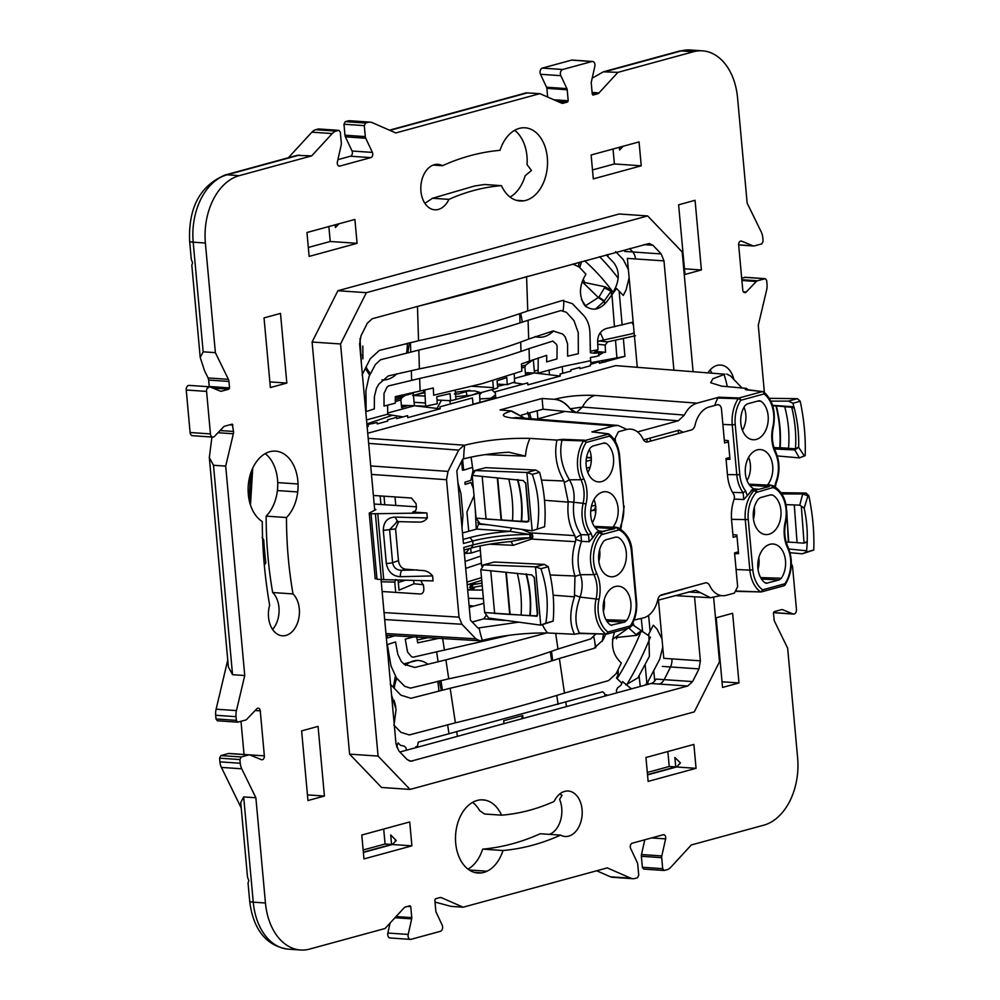 <?xml version="1.0" encoding="UTF-8"?>
<svg xmlns="http://www.w3.org/2000/svg" width="1000" height="1000" viewBox="0 0 1000 1000"><rect width="100%" height="100%" fill="white"/><g stroke="black" fill="none" stroke-linecap="round" stroke-linejoin="round"><path stroke-width="1.5" d="M791.35 564.225A3.912 2.662 -86.1 0 1 792.588 566.925L796.45 609.425A3.912 2.662 -86.1 0 1 793.538 614.062A3.912 2.662 -86.1 0 1 792.962 613.925L782.525 609.65A2.75 1.875 -86.1 0 0 782.125 609.55A2.75 1.875 -86.1 0 0 781.688 609.6L774.125 611.663L773.475 612.95L774.062 619.388A4.975 3.375 -86.1 0 0 774.625 621.5L787.65 648.175L797.625 757.812A57.787 39.263 -86.1 0 1 763.763 825.188L691.338 844.95L670.8 867.262A13.037 8.863 -86.1 0 1 666.938 869.75L664.038 870.475L662.7 868.675L661.7 857.688A3.912 2.662 -86.1 0 1 661.812 855.925L665.625 838.888L651.612 837.925M753.625 245.987L738.662 244.963A3.312 2.25 -86.1 0 1 741.125 241.05A3.312 2.25 -86.1 0 1 741.612 241.163L753.05 245.85A3.912 2.662 -86.1 0 0 753.625 245.987A3.912 2.662 -86.1 0 0 754.25 245.925L761.8 243.863L763.1 241.275L762.775 237.587A13.037 8.863 -86.1 0 0 761.287 232.037L747.15 203.088L737.562 97.837A57.787 39.263 -86.1 0 0 702.487 50.838A57.787 39.263 -86.1 0 0 693.375 51.762L617.938 72.35L599 92.912A4.975 3.375 -86.1 0 1 597.525 93.863L592.925 95.087L592.263 94.188L591.263 83.188A2.75 1.875 -86.1 0 1 591.337 81.962L594.825 66.4A3.912 2.662 -86.1 0 0 592.562 61.463A3.912 2.662 -86.1 0 0 591.938 61.525L562.688 69.5A3.912 2.662 -86.1 0 0 560.825 75.675L566.9 88.625A2.75 1.875 -86.1 0 1 567.2 89.763L568.2 100.75L567.537 102.037L563.125 103.25A4.975 3.375 -86.1 0 1 562.337 103.325A4.975 3.375 -86.1 0 1 561.55 103.138L539.888 93.637L395.775 132.95L372.262 122.65A13.037 8.863 -86.1 0 0 370.2 122.137A13.037 8.863 -86.1 0 0 368.15 122.35L365.6 123.038L364.3 125.625L365.3 136.613A3.912 2.662 -86.1 0 0 365.725 138.225L372.388 152.413A3.312 2.25 -86.1 0 1 370.8 157.625L339.825 166.075A3.312 2.25 -86.1 0 1 339.3 166.125A3.312 2.25 -86.1 0 1 337.4 161.95L341.213 144.913A3.912 2.662 -86.1 0 0 341.325 143.15L340.325 132.162L338.988 130.363L336.087 131.088A13.037 8.863 -86.1 0 0 332.225 133.575L311.675 155.887L239.262 175.65A57.787 39.263 -86.1 0 0 205.387 243.025L215.375 352.663L228.4 379.338A4.975 3.375 -86.1 0 1 228.962 381.45L229.55 387.887L228.9 389.175L221.337 391.238A2.75 1.875 -86.1 0 1 220.9 391.287A2.75 1.875 -86.1 0 1 220.5 391.188L210.062 386.912A3.912 2.662 -86.1 0 0 209.488 386.775A3.912 2.662 -86.1 0 0 206.575 391.4L210.438 433.913A3.912 2.662 -86.1 0 0 212.812 437.1A3.912 2.662 -86.1 0 0 214.562 436.325L223.725 426.7A2.75 1.875 -86.1 0 1 224.525 426.213L232.262 424.125L233.512 431.463A4.975 3.375 -86.1 0 1 233.35 433.775L225.7 466.1L244.75 675.525L236.45 710.6A13.037 8.863 -86.1 0 0 236.012 716.675L236.35 720.362L237.7 722.163L245.6 720.062A3.912 2.662 -86.1 0 0 246.725 719.362L256.775 708.812A3.312 2.25 -86.1 0 1 258.25 708.162A3.312 2.25 -86.1 0 1 260.262 710.863L264.35 755.875A3.312 2.25 -86.1 0 1 261.9 759.788A3.312 2.25 -86.1 0 1 261.413 759.675L249.975 754.987A3.912 2.662 -86.1 0 0 249.4 754.85A3.912 2.662 -86.1 0 0 248.775 754.912L241.225 756.975L239.913 759.562L240.25 763.25A13.037 8.863 -86.1 0 0 241.737 768.8L255.875 797.75L265.45 903A57.787 39.263 -86.1 0 0 300.538 950A57.787 39.263 -86.1 0 0 309.65 949.075L385.087 928.487L404.025 907.925A4.975 3.375 -86.1 0 1 405.5 906.975L410.1 905.75L410.763 906.65L411.763 917.65A2.75 1.875 -86.1 0 1 411.688 918.875L408.2 934.438A3.912 2.662 -86.1 0 0 410.462 939.375A3.912 2.662 -86.1 0 0 411.087 939.312L440.325 931.338A3.912 2.662 -86.1 0 0 442.2 925.163L436.125 912.212A2.75 1.875 -86.1 0 1 435.825 911.075L434.825 900.088L435.475 898.8L439.9 897.588A4.975 3.375 -86.1 0 1 440.688 897.513A4.975 3.375 -86.1 0 1 441.475 897.7L463.137 907.2L607.25 867.887L630.763 878.188A13.037 8.863 -86.1 0 0 632.825 878.7A13.037 8.863 -86.1 0 0 634.875 878.487L637.425 877.8L638.725 875.212L637.725 864.225A3.912 2.662 -86.1 0 0 637.3 862.613L630.638 848.425A3.312 2.25 -86.1 0 1 632.225 843.213L663.2 834.762A3.312 2.25 -86.1 0 1 663.725 834.712A3.312 2.25 -86.1 0 1 665.625 838.888M738.662 244.963L742.763 289.975A3.312 2.25 -86.1 0 0 744.775 292.675A3.312 2.25 -86.1 0 0 746.237 292.025L756.287 281.475A3.912 2.662 -86.1 0 1 757.412 280.775L765.325 278.675L766.675 280.475L767.013 284.163A13.037 8.863 -86.1 0 1 766.575 290.238L758.275 325.312L764.388 392.475M647.65 215.938L619.175 213.988L337.887 290.725L312.1 342.025L349.6 754.137L378.075 756.087L340.562 343.975L366.362 292.675L647.65 215.938L682.2 251.962L693.062 371.388M378.075 756.087L410.05 789.425L381.575 787.475L349.6 754.137M501.575 815.175A36.675 24.913 -86.1 0 0 484.7 800.062A36.688 24.925 -86.1 0 0 482.987 799.862A36.688 24.925 -86.1 0 0 479.275 800.013A36.675 24.913 -86.1 0 0 455.5 837.463A36.675 24.913 -86.1 0 0 477.975 873.037A36.675 24.913 -86.1 0 0 481.688 872.875A36.688 24.925 -86.1 0 0 487.05 871.213A36.675 24.913 -86.1 0 0 503 850.512A351.175 238.6 -86.1 0 0 560.562 835.125A22.788 15.475 -86.1 0 0 565.125 836.488A22.788 15.475 -86.1 0 0 582.125 814.825A22.788 15.475 -86.1 0 0 568.25 791.038A22.788 15.475 -86.1 0 0 554.113 801.45A315.613 214.438 -86.1 0 1 501.575 815.175L484.6 814L479.688 810.7A36.675 24.913 -86.1 0 0 472.6 802.362M448.913 199.387A315.613 214.438 -86.1 0 1 501.45 185.662L484.475 184.5L474.525 186.012L432.525 198.263L448.913 199.387A22.788 15.475 -86.1 0 1 434.775 209.8A22.788 15.475 -86.1 0 1 420.887 186.012A22.788 15.475 -86.1 0 1 437.9 164.35A22.788 15.475 -86.1 0 1 442.463 165.712A351.175 238.6 -86.1 0 1 500.025 150.325A36.675 24.913 -86.1 0 1 515.975 129.625A36.688 24.925 -86.1 0 1 521.337 127.963A36.675 24.913 -86.1 0 1 525.05 127.8A36.675 24.913 -86.1 0 1 547.525 163.375A36.675 24.913 -86.1 0 1 523.75 200.825A36.688 24.925 -86.1 0 1 520.037 200.975A36.688 24.925 -86.1 0 1 518.325 200.775A36.675 24.913 -86.1 0 1 501.45 185.662M286.488 517.537A315.613 214.438 -86.1 0 0 293.012 593.925A22.788 15.475 -86.1 0 1 298.425 619.987A22.788 15.475 -86.1 0 1 282.362 635.788A22.788 15.475 -86.1 0 1 269.662 605.225A351.175 238.6 -86.1 0 1 262.262 521.538A36.675 24.913 -86.1 0 1 248.988 499.25A36.688 24.925 -86.1 0 1 248.137 491.463A36.675 24.913 -86.1 0 1 275.6 451.138A36.675 24.913 -86.1 0 1 298.05 483.988A36.688 24.925 -86.1 0 1 297.725 491.95A36.675 24.913 -86.1 0 1 286.488 517.537L266.15 516.138A315.613 214.438 -86.1 0 0 272.675 592.525A22.788 15.475 -86.1 0 1 272.575 629.462M708.125 372.575A22.788 15.475 -86.1 0 1 720.662 365.05A22.788 15.475 -86.1 0 1 733.825 379.4M732.638 613.288L738.988 682.95L722.537 687.438L716.2 617.775L732.638 613.288M701.4 269.975L684.963 274.45L678.612 204.788L695.062 200.3L701.4 269.975L684.438 268.8M318.062 726.388L301.625 730.863L307.962 800.537L324.412 796.05L318.062 726.388M264.037 317.887L270.375 387.55L286.825 383.062L280.487 313.4L264.037 317.887M591.125 154.987L639.062 141.912L641.237 165.812L593.3 178.888L591.125 154.987M354.9 219.438L357.075 243.325L309.137 256.413L306.962 232.512L354.9 219.438M645.95 757.513L648.125 781.4L696.062 768.325L693.888 744.425L645.95 757.513M363.963 858.925L411.9 845.85L409.725 821.95L361.788 835.025L363.963 858.925M337.887 290.725L366.362 292.675M312.1 342.025L340.562 343.975M410.05 789.425L694.3 711.875L719.488 661.762L713.637 597.513M503 850.512L482.663 849.125A36.675 24.913 -86.1 0 1 468.025 869.137M560.562 835.125L540.225 833.737A351.175 238.6 -86.1 0 1 482.663 849.125M559.7 794.025L562.025 795.263L559.6 799.475A22.788 15.475 -86.1 0 1 549.5 834.362M514.663 130.312A36.675 24.913 -86.1 0 1 527.062 164.662L531.5 170.475L525.125 175.763A36.675 24.913 -86.1 0 1 510.087 197.075M442.463 165.712L433.188 165.075M432.525 198.263L425.45 202.95A22.788 15.475 -86.1 0 1 424.988 203.487M265.212 453.638A36.675 24.913 -86.1 0 1 277.712 482.587A36.688 24.925 -86.1 0 1 277.387 490.55A36.675 24.913 -86.1 0 1 266.15 516.138M293.012 593.925L272.675 592.525M710.1 369.975A22.788 15.475 -86.1 0 1 711.725 372.863M722.025 681.787L738.988 682.95M269.862 381.9L286.825 383.062M641.237 165.812L614.388 163.962L592.487 169.95M339.012 223.762L335.425 227.512L335.175 224.812M328.862 226.537L330.225 241.488L357.075 243.325M308.312 247.463L330.225 241.488M363.375 852.425L392.388 844.513L396.25 840.487L390.7 834.975L391.562 844.45L385.062 844L383.7 829.05M392.388 844.513L411.9 845.85M381.037 579.525L396 743.863L398.75 750.812L407.075 759.488L410.788 761.25L687.712 686.012L692.6 681.587L698.988 668.9L700.362 660.825L694.538 596.775M673.888 369.875L663.975 260.887L661.213 253.938L652.9 245.25L649.175 243.487L372.262 318.738L367.362 323.15L360.988 335.838L359.6 343.925L374.725 510.138M228.4 379.338L208.062 377.938L204.488 370.625L200.212 357.438L203.175 351.825L215.375 352.663M208.062 377.938A4.975 3.375 -86.1 0 1 208.625 380.062L209.213 386.488L208.562 387.775M212.812 437.1L192.475 435.7A3.912 2.662 -86.1 0 1 190.1 432.512L186.238 390.012A3.912 2.662 -86.1 0 1 189.15 385.387L209.488 386.775M225.7 466.1L213.487 465.262L209.325 457.562L211.912 437.038M227.75 660.05L216.112 709.2A13.037 8.863 -86.1 0 0 215.675 715.275L216.012 718.962L217.362 720.775L237.7 722.163M264.35 755.875L244.025 754.475L241 721.325M239.913 759.562L219.575 758.162L220.888 755.575L228.438 753.512A3.912 2.662 -86.1 0 1 229.062 753.45L249.4 754.85M219.575 758.162L219.913 761.862A13.037 8.863 -86.1 0 0 221.4 767.4L241.213 807.975M741.688 278.113L745.337 277.362M390.75 937.925A3.912 2.662 -86.1 0 1 390.125 937.987A3.912 2.662 -86.1 0 1 387.863 933.037L390.1 923.037M596.675 870.775L610.425 876.787A13.037 8.863 -86.1 0 0 612.487 877.3L632.825 878.7M664.038 870.475L643.7 869.075L642.362 867.275L641.363 856.287A3.912 2.662 -86.1 0 1 641.475 854.538L644.775 839.788M647.537 774.9L676.562 766.988L680.425 762.962L674.862 757.463L675.725 766.925L669.225 766.488L667.862 751.525M566.9 88.625L546.562 87.225L540.487 74.287A3.912 2.662 -86.1 0 1 542.35 68.1L571.6 60.125A3.912 2.662 -86.1 0 1 572.225 60.062L592.562 61.463M546.562 87.225A2.75 1.875 -86.1 0 1 546.862 88.362L547.65 97.037M368.15 122.35L347.812 120.95A13.037 8.863 -86.1 0 1 349.862 120.738L370.2 122.137M347.812 120.95L345.262 121.638L343.963 124.225L344.963 135.213A3.912 2.662 -86.1 0 0 345.387 136.825L352.05 151.012A3.312 2.25 -86.1 0 1 350.462 156.225L337.912 159.65M338.625 130.4L318.988 129.05M318.288 129L315.75 129.7A13.037 8.863 -86.1 0 0 311.887 132.175L288.35 157.75M614.388 163.962L613.025 149.012M205.387 243.025L193.188 242.188A11.113 1.875 174.8 0 1 189.625 241.15L191.287 259.363L192.613 262.925L191.812 265.125L200.212 357.438M395.25 839.488L395.425 841.35M385.062 844L363.15 849.975M363.35 852.15L391.562 844.45M647.312 772.463L669.225 766.488M658.462 600.1L663.763 658.312L671.9 658.875A11.225 7.625 -86.1 0 1 670.512 666.95A306.75 208.412 -86.1 0 1 664.137 679.638L656 679.087A11.225 7.625 -86.1 0 1 651.1 683.5L399.862 752.038M637.25 367L627.362 258.375L663.975 260.887M647.513 774.625L675.725 766.925M617.938 72.35L603.362 71.812L592.175 78.2M539.888 93.637L526.188 92.875L389.438 130.175M311.675 155.887L297.113 155.363L225.125 175C200.162 185.525 188.325 207.575 189.625 241.15M463.137 907.2L450.938 906.363L435.012 902.062M244.75 675.525L232.55 674.688L228.388 667L209.325 457.562M255.875 797.75L243.675 796.912L240.725 802.525L247.512 877.138L248.825 880.7L248.038 882.9L249.688 901.112C252.413 924.55 263.137 945.763 288.325 949.163A57.787 39.263 -86.1 0 1 253.25 902.163A11.113 1.875 174.8 0 1 249.688 901.112M619.338 147.3L619.587 149.987L623.175 146.25M676.562 766.988L696.062 768.325M307.45 794.887L324.412 796.05M365.863 369.575L367.275 369.225M250.15 504.012L252.237 469.225M250.475 505.062L252.725 468.162M249.088 499.75L250.7 473.288M626.6 684.963A291.137 197.812 93.9 0 0 650.4 637.075M262.075 537.5L263.725 539.775A291.837 198.287 93.9 0 0 264.625 551.462A291.837 198.287 93.9 0 0 265.825 562.875L264.312 565.037M618.188 278.212A291.137 197.812 93.9 0 0 599.6 256.712M640.125 633.787A276.163 187.638 -86.1 0 1 617.1 678.688M584.637 260.8A276.163 187.638 -86.1 0 1 612.475 291.363M632.013 322.463A276.163 187.638 -86.1 0 1 633.438 325.188M581.362 299.337L586.25 306.9M600.275 332.75L603.7 340.25M495.725 397.287L491.938 398.363M398.325 582.475L405.6 580.2M531.138 418.7L529.55 412.887M748.05 389.775L746.5 388.387L721.538 386.125L710.675 382.725L712.85 378.787L724.925 374.212L615.65 365.613L724.925 374.212M742.05 387.987L730.525 375.962L726.725 374.038M575.825 539.462L575.462 541.688C571.725 553.787 571.562 565.225 574.975 575.988L574.45 596.838C569.525 612.112 569.575 624.587 574.612 634.263L579.525 633.162C574.562 624.212 574.75 612.2 580.075 597.112C582.725 589.062 582.812 581.587 580.337 574.688C577.013 564.125 577.4 553.013 581.538 541.35L575.825 539.462L574.9 535.625C569.2 526.062 566.975 514.888 568.25 502.125L563.913 480.975C556.375 467.625 554.05 454 556.938 440.1L562.725 439.325L561.962 440.188L583.575 440.9L608.75 434.025L591.888 431.85L613.713 425.9L618.212 425.462L626.875 429.45M556.925 440.1L529.963 438.387C507.013 437.887 485.238 440.163 464.637 445.225L368.2 438.325M367.725 433.237L615.65 365.613L367.725 433.237M746.5 388.387L745.312 389.525L746.538 389.837L762.3 391.625A2.225 1.587 74.7 0 1 764.112 393.925A2.225 1.487 -52.7 0 0 763.838 392.038A2.225 1.487 -52.7 0 0 763.375 391.85M637.525 431.912L678.263 420.8L684.35 415.075C687.588 408.688 691.812 404.712 697.05 403.162L718.875 397.212L717.913 398.05L738.2 398.713A30.675 20.838 93.9 0 0 732.25 424.837L722.887 424.438M542.075 398.488L543.05 409.2L521.475 415.087L543.05 409.2L576.425 412.612L570.125 408.825C565.5 403.025 560.225 399.85 554.3 399.325L542.075 398.488L500.037 409.95L511.688 410.95L524.825 418.212M678.512 433.488L678.225 430.425M718.875 397.212L738.938 398L738.2 398.713A2.225 1.037 -147 0 1 740.75 400.288A28.45 19.338 -86.1 0 0 735.225 424.525L739.8 474.712L727.45 474.613M574.6 634.263L547.675 632.975C524.75 632.788 502.987 635.237 482.388 640.325L479.787 640.75L475.887 638.825L461.925 624.263L459.025 617.15L446.512 479.712L448.013 471.4L458.713 450.112L463.725 445.475M485.087 454.637L525.487 456.112L508.762 452.188C491.475 453.338 476.45 455.562 463.688 458.862L462.7 459.137L456.825 470.8L463.45 543.513L472.675 540.988C489.275 536.8 508.263 534.612 529.625 534.425L529.987 532.837L574.9 535.625M482.388 640.325A81.625 55.462 -86.1 0 1 479.062 627.85L478.075 628.125L470.425 620.15L463.8 547.438L473.038 544.913L472.675 540.988L469.963 537.55L463.075 539.425M473.137 471.575L471.087 457.1M650.125 438.088L650.413 441.15M646.912 438.963L647.188 441.987M576.425 412.612L582.438 407.05L570.225 408.787C565.7 402.962 560.55 399.762 554.763 399.2C566.912 396.138 580.325 394.875 594.987 395.412L697.05 403.162M717.913 398.05A32.825 22.3 93.9 0 0 714.737 405.475M479.062 627.85L517.9 622.275M485.812 615.85L483.862 618.812L472.2 622M770.113 485.012L768.337 484.875L770.113 485.012M736.787 591.062L761.15 591.912A2.225 1.587 -105.3 0 0 761.525 591.875A2.225 1.587 -105.3 0 0 762.575 589.837L784.9 583.75A27.975 19 93.9 0 0 787.562 547.888A29.825 20.263 93.9 0 1 785.2 521.987A27.975 19 93.9 0 0 773.65 487.738L772.675 485.513L768.337 484.875L767.375 485.15L769.712 485.7L769.2 486.525L758.938 489.325L753.85 488.837L752.875 489.1L755.537 489.562L753.875 490.65A2.225 1.238 42.2 0 1 756.225 492.488A27.975 19 93.9 0 0 748.263 519.625L731.525 519.338M769.538 484.837L770.9 485.375A2.225 1.587 74.7 0 1 772.575 487.65L756.225 492.488M753.85 488.837L753.763 488.787A20.225 13.738 -86.1 0 1 745.375 473.462A20.225 13.738 -86.1 0 1 759.975 449.538A20.225 13.738 -86.1 0 1 772.7 466.012A20.225 13.738 -86.1 0 1 767.45 485.05L748.888 484.188M748.6 457.413A19.188 13.037 -86.1 0 1 750.387 464.725A19.188 13.037 -86.1 0 1 747.013 480.525M726.188 459.35A19.188 13.037 -86.1 0 1 726.612 458.363M606.525 634.1L605.737 633.913A2.225 1.5 -54.2 0 0 607.95 632.025A2.225 1.587 -105.3 0 1 606.9 634.062A2.225 1.587 -105.3 0 1 606.525 634.1L579.525 633.162M721.012 595.55L710.438 597.712L695.738 590.275L657.638 600.325M616.025 537.013L605.712 539.825L603.85 541.125A20.412 13.875 93.9 0 0 598.713 560.138A20.412 13.875 93.9 0 0 610.662 576.712A20.412 13.875 93.9 0 0 626.3 552.612A20.412 13.875 93.9 0 0 618.038 537.263L615.55 537.137M611.737 625.45L610.325 624.9A20.412 13.875 93.9 0 1 603.275 610.325A20.412 13.875 93.9 0 1 618.025 586.175A20.412 13.875 93.9 0 1 630.862 602.8A20.412 13.875 93.9 0 1 626.75 620.425L624.6 622.112L610.837 625.212M599.625 549.7A19.188 13.037 -86.1 0 1 599.788 551.087A19.188 13.037 -86.1 0 1 598.837 561.237M604.188 599.888A19.188 13.037 -86.1 0 1 604.35 601.263A19.188 13.037 -86.1 0 1 603.4 611.413M626.75 620.425L606.013 619.775M598.263 531.275L600.913 531.75L599.25 532.825L596.6 532.35L599.225 531.013L604.312 531.512L599.2 531M592.663 537.875L589.15 541.725L581.538 541.35L580.938 534.663L588.538 534.888L591.05 533.3L592.663 537.875L596.6 532.35M575.1 576.362L580.337 574.688L593.95 574.637A27.6 18.762 93.9 0 1 596.138 598.612A30.188 20.512 93.9 0 0 605.737 633.913M574.95 595.237L580.075 597.112L599.05 599.312A27.975 19 93.9 0 0 607.95 632.025L630.275 625.938A27.975 19 93.9 0 0 635.988 601.675L631.425 551.5A27.975 19 93.9 0 0 619.025 529.913L601.6 534.675A27.975 19 93.9 0 0 596.688 573.413A2.225 1.037 154.6 0 1 593.95 574.637A30.188 20.512 93.9 0 1 599.25 532.825A2.225 1.238 42.2 0 1 601.6 534.675M591.05 533.3A28.45 19.338 -86.1 0 1 586.025 504L583.112 503.3A30.675 20.838 -86.1 0 0 588.538 534.888L589.15 541.725M558.837 439.725L561.962 440.188C559.038 453.512 561.512 466.712 569.4 479.787C573.4 486.6 574.85 494.15 573.763 502.425C572.537 515.025 574.925 525.775 580.938 534.663L575.85 537.788L575.962 539.113M477.875 522.375L478.462 524.175L476.725 529.087L509.913 531.337L529.625 534.4L530.862 534.913L531.625 539.062L575.462 541.688M530.862 534.913L531.087 533.288C533.162 535.087 533.337 537.013 531.625 539.062L513.288 545.312L489.575 544.188M481.637 566.038L479.988 545.95M568.3 501.675L583.112 503.3A27.125 18.425 -86.1 0 0 580.975 479.75A2.225 1.037 -25.4 0 0 583.713 478.525A29.337 19.925 -86.1 0 1 586.025 504M531.075 537.225L530.037 537.725L530.588 539.513M513.288 545.312L510.838 541.487L530.037 537.725L530.487 539.562M512.275 541.413L512.275 541.413C496.125 542.837 482.525 545.025 471.475 547.962L464.038 549.987M478.462 524.175L486.688 524.725M522.275 529.587L529.987 532.837M564.688 482.375L569.4 479.787L580.975 479.75A30.675 20.838 -86.1 0 1 583.575 440.9A2.225 1.037 -147 0 1 586.125 442.475L586.125 442.475A28.45 19.338 -86.1 0 0 583.713 478.525M529.862 532.788L529.925 537.725A3.337 1.475 89.1 0 0 529.925 537.75C508.587 538.3 489.637 540.7 473.038 544.913L471.475 547.962M469.963 537.55C480.85 534.663 494.175 532.587 509.913 531.337L511.788 528.237M476.725 529.087L462.488 532.975M732.913 534.587L736.875 535.013L738.562 553.638L734.65 553.713M607.675 433.812A2.225 1.587 74.7 0 1 609.487 436.1A28.45 19.338 -86.1 0 1 619.05 456.225L623.612 506.4A28.45 19.338 -86.1 0 1 620.925 525.15A2.225 0.712 22 0 1 621.362 525.875L620.75 529.125M376.4 578.475L376.987 579.25L383.738 579.65L433.05 580.887L432.6 575.913C429.688 572.388 426.213 570.588 422.15 570.513L405.312 569.163C401.55 568.438 399.263 565.588 398.45 560.612L395.562 528.913L398.663 521.638M374.637 509.087L375.887 509.613L369.237 513.1L371.037 513.775L426.875 512.975L427.325 517.95C425.025 521.138 421.825 522.487 417.738 522.025L412.788 521.962M395.562 528.913L383.3 530.35L386.312 563.425C388.088 571.9 392.8 576.325 400.45 576.7A5.562 2.637 -91.4 0 1 402.2 570.288C396.763 570.375 393.562 567.863 392.6 562.737L389.6 529.663L397.262 521.587M374.175 504.038L416.362 506.812M415.35 510.875L412.775 512.05L426.875 512.975M732.537 492.4L743.15 492.7L745.675 491.112L747.288 495.688L752.875 489.1M751.225 490.175L753.875 490.65A30.188 20.512 93.9 0 0 745.288 519.925L749.85 570.112L736.087 569.513M735.225 424.525L732.25 424.837L736.812 475.012A30.675 20.838 -86.1 0 0 743.15 492.7L743.775 499.538L747.288 495.688M759.488 400.725L760.925 401.225L757.8 401.05M758.65 400.812L747.163 403.95L745.075 405.562A20.225 13.738 -86.1 0 0 740.812 423.288A20.225 13.738 -86.1 0 0 752.65 439.7A20.225 13.738 -86.1 0 0 768.138 415.838A20.225 13.738 -86.1 0 0 760.925 401.225M744.025 407.238A19.188 13.037 -86.1 0 1 745.825 414.538A19.188 13.037 -86.1 0 1 742.438 430.337M760.362 591.737A2.225 1.5 -54.2 0 0 762.575 589.837A27.975 19 93.9 0 1 752.825 569.8L749.85 570.112A30.188 20.512 93.9 0 0 760.362 591.737L761.15 591.912M606.312 443.413L604.025 442.987L592.537 446.125L590.45 447.738A20.225 13.738 93.9 0 0 586.188 465.462A20.225 13.738 93.9 0 0 598.025 481.875A20.225 13.738 93.9 0 0 613.513 458.013A20.225 13.738 93.9 0 0 606.312 443.413L603.175 443.225M604.862 442.9L604.025 442.987M770.65 494.825L772.663 495.075L770.65 494.825L760.337 497.638L758.462 498.95A20.412 13.875 93.9 0 0 753.337 517.962A20.412 13.875 93.9 0 0 765.288 534.525A20.412 13.875 93.9 0 0 780.925 510.438A20.412 13.875 93.9 0 0 772.663 495.075L770.175 494.963M753.462 519.05A19.188 13.037 93.9 0 0 754.412 508.9A19.188 13.037 93.9 0 0 754.25 507.525M760.625 577.6L781.363 578.25A20.412 13.875 93.9 0 0 785.487 560.612A20.412 13.875 93.9 0 0 772.65 543.987A20.412 13.875 93.9 0 0 757.9 568.138A20.412 13.875 93.9 0 0 764.95 582.725L767.288 583.188L765.462 583.025M766.363 583.275L779.225 579.925L761.5 579.038M758.025 569.237A19.188 13.037 93.9 0 0 758.975 559.075A19.188 13.037 93.9 0 0 758.812 557.7M735.2 552.725A19.188 13.037 93.9 0 0 734.775 553.713M781.363 578.25L779.225 579.925M587.825 472.525A19.188 13.037 93.9 0 0 591.2 456.725A19.188 13.037 93.9 0 0 589.4 449.412M594.275 526.362L612.825 527.238A20.225 13.738 93.9 0 0 618.075 508.2A20.225 13.738 93.9 0 0 605.363 491.725A20.225 13.738 93.9 0 0 590.763 515.65A20.225 13.738 93.9 0 0 599.138 530.975L599.225 531.013M592.388 522.7A19.188 13.037 93.9 0 0 595.763 506.9A19.188 13.037 93.9 0 0 593.975 499.6M612.825 527.238L615.087 527.875L614.575 528.713L600.913 531.75L602.6 534.025M612.75 527.325L618.05 527.7L615.087 527.875M615.487 527.2L613.713 527.062L615.487 527.2M383.3 530.35C383.537 521.875 387.45 517.463 395.025 517.112L397.775 521.575L396.463 521.65M386.312 563.425A5.562 0.938 -5.2 0 0 392.6 562.737L398.45 560.612M734.163 499.075L743.775 499.538M576.5 633.888L580.4 633.45M628.862 628A2.225 1.587 -105.3 0 0 629.237 627.962L606.9 634.062A2.225 2.225 0 0 1 606.263 634.138L579.987 633.488M757.225 491.838L755.537 489.562L758.938 489.325L753.825 488.825M762.3 391.625L738.938 398A2.225 1.587 74.7 0 1 740.75 400.288L764.112 393.925A28.45 19.338 -86.1 0 1 772.812 426.938A29.337 19.925 -86.1 0 0 775.125 452.413A28.45 19.338 -86.1 0 1 775.55 482.962L775.35 483.913M724.325 440.225L728.288 440.662L729.975 459.275L726.062 459.363M382.137 591.512L420.238 593.987C422.688 593.825 423.875 592.1 423.825 588.812L423.537 585.675L420.712 580.575M373.4 495.475L411.5 498.025L416.075 503.725L416.362 506.875C416.425 510.163 415.225 511.887 412.775 512.05M563.987 411.725L536.788 419.137M591.888 431.85L592.962 432.137L591.888 431.85M746.538 389.837L745.413 388.825M643.512 439.888L679.125 430.175L683.088 432.238M660.075 595.638L694.837 585.75M483.825 603.362L469.25 607.337L483.825 603.362M736.988 536.263L733.15 537.3L731.6 520.275A35.213 23.925 -86.1 0 1 734.05 499.438A4.787 3.262 -86.1 0 0 733.562 494.087A35.213 23.925 -86.1 0 1 727.537 475.55L725.987 458.537L729.812 457.488M634.087 620.05L643.662 617.85A25.35 17.225 -86.1 0 0 657.775 599.738A6.875 4.675 -86.1 0 1 661.6 594.825L705.15 582.938A6.875 4.675 -86.1 0 1 709.663 585.575A25.35 17.225 -86.1 0 0 726.3 595.3L734.438 593.088L737.65 586.7L734.575 552.9L738.4 551.85M615.513 441.775L615.188 438.137L618.387 431.75L626.525 429.538A25.35 17.225 -86.1 0 1 643.175 439.263A6.875 4.675 -86.1 0 0 647.675 441.9L691.237 430.012A6.875 4.675 -86.1 0 0 695.062 425.1A25.35 17.225 -86.1 0 1 709.163 406.987L717.3 404.775C719.587 404.462 720.975 405.913 721.488 409.137L724.562 442.938L728.4 441.9M473.575 606.163L469.075 605.4M616.625 672.638L618.175 674.625L616.487 678.075L621.9 683.188M648.85 633.975L649.4 656.363L637.925 677.825L625.862 684.862M552.675 660.588L551.538 651.325M595.8 647.688L594.938 642.925A33.1 22.487 -86.1 0 1 595.138 644.725A33.1 22.487 -86.1 0 1 595.312 647.9M522.987 718.45L522.725 715.55L521.487 718.863M606.838 695.575L606.675 694.725L604.925 695.2L604.612 693.562L602.688 691.8L418.288 742.1L417.488 746.325L415.788 746.8L415.938 747.65M503.938 723.637L503.675 720.738L522.725 715.55M632.125 624.35L648.112 635.337L653.3 625.2L656.975 629.025L661.988 638.888M393.8 725.037L400.925 732.325L409.325 734.938L455.387 722.825C494.775 713.312 531.15 703.4 564.475 693.062L608.663 680.562L616.163 673.612L621.337 662.987L620.688 662.375C612.65 654.513 610.55 644.538 614.412 632.45L614.663 631.938M605.825 634.125L602.975 640.013L593.975 648.35L559.375 658.45C528.7 668.363 492.3 678.3 450.163 688.238L410.95 698.288L400.863 695.15L390.2 684.075M648.075 684.325L647.825 681.912L659.725 659.2L662.738 647.15M616.788 692.862L616.388 690.425L617.575 687.837L620.9 685.3L622.638 681.65L631.425 688.863M647.825 681.912L645.35 685.062M612.575 359.725L610.25 359.125M633.288 333.488L599.113 341L607.638 341.875L605.163 345.025L605.55 352.287L597.025 351.613L596.962 350.387M597.663 341.712L599.113 341M594.963 351.962L597.025 351.613M362.075 374.963L370.25 358.787L379.288 350.438L418.537 340.737C460.75 331.6 497.15 321.675 527.75 310.938L562.312 300.512L572.362 303.65L582.962 314.713C587.225 319.125 589.55 325.037 589.913 332.45L590.462 351.213L597.987 349.688L594.038 352.738L594.65 353.225L590.35 352.775L590.075 338.05M579.5 262.2L578.375 266.175M366.95 424.7L377.113 422.55L377.238 423.925L387.75 421.062L387.638 419.8L396.637 417.375L396.75 418.6L407.587 415.65L407.762 417.65L440.15 408.812L439.963 406.812L472.438 397.962L473.013 404.25L495.788 398.025L495.213 391.75L527.675 382.887L527.863 384.888L560.25 376.05L534.5 372.987L538.138 373.137L538.188 358M538.138 373.137L562.175 366.637L590.75 360.675M598.888 355.85L598.7 352.95M520.712 313.363L522.35 322.137M534.663 336.825L537.5 337.05M594.65 353.225L605.55 352.287M595.375 309.163L603.987 301.388L598.55 297.7L582.275 281.825M604.6 304.188L604.35 300.875L598.925 297.188L605.075 286.812L584.6 282.525L583.85 280.438M585.2 305.938L598.925 297.188M578.288 266.7C580.513 266.837 580.562 266.65 578.45 266.15M579.775 267.625A5.562 5.562 0 0 0 580.013 266.663L580.013 266.65M581.35 262.3L581.438 261.675M440.15 408.812L414.412 405.75L425.6 406.213L437.275 403.738L436.8 396.675L450.075 393.625L450.637 400.712L455.938 399.462L455.188 390.513M455.938 399.462L493.5 389.212L492.775 380.675M493.5 389.212L497.675 387.887L497.1 380.788L506.788 377.575L507.275 384.65L514.65 381.925L514.212 373.925M425.6 406.213L424.8 389.888M549.062 369.963L549.5 374.775M562.188 366.688L562.788 373.312M599.325 361.062L599.525 363.288M603.075 352.713L597.038 356.312L590.4 357.562L590.8 362.688L624.938 356.362L599.412 363.312L599.275 361.775L590.288 364.4L590.413 365.775L579.9 368.638L579.788 367.388L570.788 369.875L570.9 371.1L560.062 374.05L560.25 376.05M635.475 335.725L607.638 341.875M603.987 301.388L611.075 291.262L604.513 287.913M507.275 384.65L497.375 384.137M387.638 405.112L387.688 414.188L366.512 419.913M362.825 346.087L362.863 358.875M409.387 342.775L407.863 352.663M369.688 375.225L365.3 368.338M450.637 400.712L437.025 400.012M424.938 392.612L412.688 395.55M611.413 295.075L611.525 290.375L605.075 286.812M415.988 306.8L417.488 306.425C456.85 296.5 493.212 286.588 526.587 276.663L527.75 310.938M361.45 364.212L360.025 338.562M368.088 424.837L368.237 426.388L367.1 426.337M468.425 598.25L483.4 598.675M472.65 585.837L472.125 584.688L471.375 586.9L469.65 587.513M471.6 586.788L472.125 584.688L475.588 583.763M482.612 590.062L468.038 589.975M470.875 587.725L482.225 585.7M599.775 556.275L598.612 556.562M406.425 750.25L406 747.825L404.175 746.05L400.613 745.4L398.1 742.887L396.613 746.912M394.188 723.975L396.075 709.4L391.575 695.238M403.013 416.9L386.987 414.35M402.738 405.337L414.412 405.75L387.675 413.038M523.112 384.137L513.05 382.537M526.825 372.713L534.5 372.987L514.462 378.45M628.375 269.538L623.362 259.688L615.638 251.625M572.75 264.037L579.15 266.938L585.95 274.2L585.438 275.05C579.1 285.925 578.837 296.025 584.637 305.35L584.9 305.625C592.938 311.737 600.688 309.85 608.125 299.962L616.55 288.5L623.288 295.45L626.1 289.862L629.125 277.8M633.162 322.15L606.912 328.363C601.05 330.1 597.962 334.387 597.638 341.213L597.987 349.688M468.013 390.962L474.65 390.925L479.55 392.287L471.45 395.275L455.7 396.625M521.675 367.912L524.862 367.175L525.612 365.188L532.212 360.438L529.4 361.087M392.562 415.238L366.875 423.9M366.887 424.025L368.113 424.837M524.725 362.8L532.212 360.438M395.312 398.1L413.263 393.2L409.8 393.175M402.512 394.875L395.3 397.125M413.8 636.888L405.238 639.138L407.55 652.013L411.587 656.75L413.1 657.2L509.062 635.312M416.538 636.213L417.713 642.85L438.787 638.35M404.963 395.475L401.625 397.925L400.9 399.9L395.325 401.613M437 408.438L441.463 400.238M479.637 394.738L481.5 392.775M491.7 389.762L495.325 392.925M479.8 398.95L490.938 398.25L495.5 394.9M505.112 384.538L497.562 386.425M403.188 405.288L401.587 407.525L408.275 405.487M414.412 405.75L413.263 393.2M401.587 407.525L400.9 399.9M490.938 398.25L493.8 398.575M534.5 372.987L533.362 360.438M524.862 367.175L525.562 374.925L534.225 372.975M527.2 372.688L525.562 374.925M527.863 276.288L526.587 276.663M628.6 627.85L636.062 634.575L641.925 630.275M642.513 630.887L636.788 635.325L616.912 637.45L616.462 638.812M627.938 628.325L612.425 639.438M367.137 426.688L368.237 426.388M606.263 254.9L613.55 262.462C618.925 269.375 619.663 277.562 615.788 287.025L613.212 292.137L611.525 290.375M425.1 396.087L413.475 395.5M425.45 403L414.1 402.3M493.363 387.612L472.163 386.3M605.962 361.525A2.387 1.713 111.7 0 1 607.6 360.462L606.587 360.112L604.963 362.188M394.875 635.788L387.488 637.95L387.35 636.4L386.25 636.7M629.05 628.2L633.763 624.075M618.2 670.575L618.175 674.625M630.737 626.7L632.75 624.587M409.012 636.613L409.275 638.05M417.2 639.95L427.962 637.725M439.263 680.875L441.312 690.362M395.812 707.013L394.125 700.288M417.212 660.462L403.762 663.85M395.288 676.637L393.325 687.412M563.737 300.238A33.1 22.487 -86.1 0 1 563.112 310.425M553.562 330.863A33.1 22.487 -86.1 0 1 535.413 336.55M407.225 343.275A33.1 22.487 -86.1 0 1 406.613 352.975M396.8 373.8A33.1 22.487 -86.1 0 1 381.925 379.875M370.5 373.663A33.1 22.487 -86.1 0 1 366.037 366.887M363.05 357.812A33.1 22.487 -86.1 0 1 362.525 354.637M394.2 688.337A33.1 22.487 -86.1 0 1 396.8 678.35M405.475 665.375A33.1 22.487 -86.1 0 1 427.675 664.15M437.612 681.25A33.1 22.487 -86.1 0 1 438.612 687.425A33.1 22.487 -86.1 0 1 438.8 690.975M593.775 637.125A33.1 22.487 -86.1 0 1 594.938 642.925M448.738 678.825L445.887 659.875L414.775 667.45L404.225 664.312L401.312 661.488L397.837 654.362L395.538 641.938L387.362 644.562L390.962 665.875L396.488 678.025L404.775 686.35L410.462 688.112L448.738 678.825C491.737 669.8 528.15 659.862 557.975 649.025L555.662 633.362M595.862 633.888L590.775 638.913L557.975 649.025M445.887 659.875L546.737 632.938M418.825 350.075C461.737 340.125 498.15 330.188 528.062 320.275L528.7 339.05C500.35 350.1 463.925 360.037 419.4 368.862L388.25 375.95L378.738 384.225L376.45 388.338L374.387 396.6L374.325 408.9L366.163 411.587L365.9 390.562L369.038 376.488L375.475 364.387L380.575 359.75L418.825 350.075L419.4 368.862M528.7 339.05L553.088 330.975L562.688 334.05L565.2 336.85L567.575 343.9L567.625 356.163L578.325 353.713L578.237 332.638L573.975 320.588L566.388 312.3L560.9 310.562L528.062 320.275M395.325 403.175L384.025 406.075L384.012 393.413L387.05 387.113L388.413 385.95L419.688 378.438C464.9 368.488 501.337 358.537 529.025 348.612L529.45 361.075L521.462 363.95L521.85 371.125L482.137 383.65L433.663 395.188L433.3 388L395.3 396.637L395.325 403.175M529.025 348.612L552.863 341.087L556.55 344.425L557.087 346.2L556.975 358.9L546.663 361.9L546.7 355.337L529.45 361.075M495.012 613.288L484.663 612.5L488.675 618.075L540.75 625.15L535.45 566.85L483.837 564.9L480.775 569.738L531.85 574.938L534.438 577.788L537.725 613.925L536.175 616.375M483.1 564.975L494.412 562.013L483.1 564.975M480.775 569.738L484.663 612.5L536.675 616.15M545.837 623.112L553.162 621.112L540.75 625.15L545.837 623.112C548.763 604.9 547.112 586.763 540.887 568.713L535.45 566.85L544.412 564.412L494.412 562.013M490.775 570.887L494.637 613.4L509.725 614.438L505.887 572.3M521.475 615.037L509.725 614.438M537.35 615.913L521.1 615.138C522.013 601.337 520.75 587.388 517.3 573.275M553.162 621.112C554.663 603.288 553.013 585.163 548.212 566.712L540.887 568.713M534.237 577.15L537.4 615.275M526.4 573.862C530.2 587.925 531.462 601.812 530.2 615.538M510.1 614.338L506.262 572.188M529.825 615.638C531.087 601.912 529.825 588.025 526.025 573.975M544.412 564.412L548.212 566.712M472.188 475.375L523.263 480.575L525.85 483.425L529.138 519.562L527.038 522.075L476.075 518.138L472.188 475.375L475.25 470.538L526.862 472.488L532.175 530.788L544.575 526.75L532.163 530.788L480.1 523.713L476.075 518.138L486.425 518.938M485.825 467.65L474.513 470.613L485.825 467.65L535.825 470.05L526.862 472.488L532.3 474.35C538.525 492.4 540.175 510.538 537.25 528.75M535.825 470.05L539.625 472.35L532.3 474.35M539.625 472.35C544.425 490.8 546.075 508.938 544.575 526.75M497.675 477.837L501.512 519.975L512.888 520.675M482.188 476.525L486.05 519.038L501.138 520.075L497.3 477.938M517.438 479.613C521.237 493.663 522.5 507.55 521.237 521.275L512.513 520.788C513.425 506.975 512.163 493.025 508.713 478.913M528.763 521.55L521.613 521.175C522.875 507.45 521.613 493.562 517.812 479.513M528.812 520.913L525.65 482.788M769.4 398.312L797.425 398.675L788.475 401.125L770.925 401.125M793.913 406.812L772.575 405.325M777.288 455.95L799.412 457.887L804.325 455.9L798.637 447.35C799.125 432.612 797.212 417.912 792.913 403.25L800.225 401.262C804.15 419.938 805.8 438.075 805.175 455.662L804.325 455.9M805.175 455.662L799.4 457.887L794.762 449.913L774.513 448.988M794.762 449.913L798.637 447.35M797.438 398.675L800.225 401.262M788.475 401.125L792.913 403.25M772.712 405.75L775.987 406C779.463 420.1 780.738 434.062 779.788 447.875L774.025 447.562M788.875 448.263L780.163 447.762C781.112 433.963 779.837 420 776.363 405.9L785.113 406.737M795.475 448.787C796.413 435.125 795.15 421.287 791.7 407.287L784.712 406.7C788.462 420.763 789.725 434.65 788.5 448.363L795.625 448.8L798.65 447.1M794.25 408.113L791.7 407.287M785.987 504.613L799.788 505.15L804.163 508.075L807.962 495.85L802.688 493.95L781.912 493.938M799.788 505.15L802.688 493.95L806.012 493.038L808.812 495.625C812.738 514.3 814.388 532.438 813.763 550.025L806.45 552.013C808.1 537.625 807.35 522.975 804.163 508.075M808.812 495.625L807.962 495.85M806.45 552.013L802.362 553.787L813.763 550.025M806.025 493.038L781.112 492.7M788.863 548.975L806.587 550.812M802.362 553.787L790.075 552.725M805.837 542.638L807.2 542.325M786.762 510.838L788.375 542.225L786.175 542.112M797.463 542.625L788.75 542.125L786.237 505.925M801.338 506.188L804.062 543.15L797.087 542.725L794.275 504.938M807.237 541.462L804.062 543.15M537.9 418.837L537.163 410.8M492.388 453.675L492.5 454.9M462.612 459.3L463.6 470.163L462.425 470.125L461.613 461.287M591.425 506.213L595.55 505.15M468.775 531.25L466.925 511.975L474.038 495.788M497.525 478.162L497.512 479.087M516.425 455.788L512.888 455.65M462 527.55L462.938 515.425L460.95 493.612L457.925 482.775M473.387 488.7L471.05 482.525A1389.15 234.475 -5.2 0 0 465.1 484.412L464.9 482.238A1389.15 234.475 -5.2 0 1 470.85 480.337L472.95 470.938M463.6 470.163L472.137 467.488M469.363 548.538L466.6 552.087L464.3 552.825M464.35 553.488L471.15 553.062L470.7 548.175M471.15 553.062L479.738 550.375M395.9 579.487L394.775 582.087L395.712 592.388M590.712 510.975L595.875 509.862M423.413 584.7L414.075 583.775L399.025 590.163L398.1 580.013M414.075 583.775L413.562 580.4M465.712 568.4L480.962 563.3M465.075 561.438L479.925 556.337M467.212 584.812L481.737 580.375M467.675 589.938L474.438 588.138L469.963 587.625L470.462 584.963L481.987 583.162M454.363 393.975L458.338 393.988L470.012 390.337L455.337 392.262M467.038 395.95L466.125 391.55M476.262 529.212L475.275 509.325M395.8 505.462L395.025 496.925M527.587 412.175L529.475 418.575M484.7 800.062L481.275 799.825M481.688 872.875L474.312 872.375M487.05 871.213L469.225 869.987M523.75 200.825L516.375 200.325M298.05 483.988L277.712 482.587M297.725 491.95L277.387 490.55M692.6 681.587L664.137 679.638A11.225 7.625 -86.1 0 1 659.237 684.05L651.1 683.5M698.988 668.9L662.375 666.4M629.562 248.538A306.75 208.412 -86.1 0 1 632.75 251.975L624.612 251.425M661.213 253.938L632.75 251.975A11.225 7.625 -86.1 0 1 635.5 258.938M693.375 51.762L681.175 50.925A11.113 7.938 -105.3 0 0 679.237 51.112L690.288 50A57.787 39.263 -86.1 0 0 681.175 50.925L605.737 71.513M527.675 92.8L389.913 130.387M299.475 155.05L227.062 174.812A11.113 7.938 -105.3 0 0 225.125 175M203.175 351.825L193.188 242.188A57.787 39.263 -86.1 0 1 227.062 174.812L239.262 175.65M213.487 465.262L232.55 674.688M243.675 796.912L253.25 902.163L265.45 903M409.075 760.85L412.512 761.075M643.875 244.638L652.9 245.25M671.9 658.875L700.362 660.825M659.237 684.05L687.712 686.012M782.525 609.65L781.7 609.587M792.962 613.925L773.487 612.587M764.975 278.712L744.638 277.312M757.412 280.775L741.825 279.7M756.287 281.475L741.9 280.487M746.237 292.025L743.4 291.825M741.612 241.163L740.625 241.1M753.05 245.85L738.662 244.862M599 92.912L592.1 92.438M597.525 93.863L592.2 93.5M591.938 61.525L571.6 60.125M562.688 69.5L542.35 68.1M560.825 75.675L540.487 74.287M567.2 89.763L546.862 88.362M568.2 100.75L553.862 99.763M567.537 102.037L557.487 101.35M563.125 103.25L561.575 103.138M365.6 123.038L345.262 121.638M364.3 125.625L343.963 124.225M365.3 136.613L344.963 135.213M365.725 138.225L345.387 136.825M372.388 152.413L352.05 151.012M370.8 157.625L350.462 156.225M339.825 166.075L338.8 166M336.087 131.088L315.75 129.7M332.225 133.575L311.887 132.175M228.962 381.45L208.625 380.062M229.55 387.887L209.213 386.488M228.9 389.175L212.913 388.075M221.337 391.238L220.475 391.175M206.575 391.4L186.238 390.012M210.438 433.913L190.1 432.512M232.938 425.037L229.662 424.812M233.512 431.463L220.075 430.538M233.35 433.775L218 432.725M236.45 710.6L216.112 709.2M236.012 716.675L215.675 715.275M236.35 720.362L216.012 718.962M260.262 710.863L255.162 710.512M248.775 754.912L228.438 753.512M241.225 756.975L220.888 755.575M240.25 763.25L219.913 761.862M241.737 768.8L221.4 767.4M410.763 906.65L407.5 906.425M411.763 917.65L396.062 916.562M411.688 918.875L394.988 917.738M408.2 934.438L387.863 933.037M441.475 897.7L439.875 897.6M630.763 878.188L610.425 876.787M661.812 855.925L641.475 854.538M661.7 857.688L641.363 856.287M662.7 868.675L642.362 867.275M264.163 563.325L265.825 562.875M423.4 390.188L423.888 392.562M724.013 374.462A81.625 55.462 -86.1 0 1 727.288 386.65M613.713 425.9L512.15 418.013C500.8 416.562 500.487 414.25 511.225 411.075L511.688 410.95M562.725 439.325L584.312 440.188A2.225 1.587 74.7 0 1 586.125 442.475L609.487 436.1A2.225 1.487 127.3 0 0 609.212 434.225A2.225 2.225 0 0 0 608.138 433.787L592.3 431.825M458.713 450.112L368.65 443.387M463.688 458.862A81.625 55.462 -86.1 0 1 464.637 445.225M525.487 456.112A37.2 25.275 -86.1 0 1 529.963 438.387M563.913 480.975L541.462 480.087M512.15 418.013L516.65 417.575L618.225 425.462M511.225 411.075L524.612 418.2M574.975 412.35A11.113 7.938 74.7 0 1 570.225 408.787L570.125 408.825M448.013 471.4L370.712 465.938M483.862 618.812L504.8 620.475M547.675 632.975A37.2 25.275 -86.1 0 1 542.463 624.688M459.025 617.15L384.05 612.575M461.925 624.263L384.688 619.55M446.512 479.712L371.475 474.412M574.45 596.838L553.138 595.188M769.712 485.7L770.9 485.375M769.2 486.525L749.7 485.312M630.013 627.325A2.225 1.062 -146 0 0 630.487 627.062A2.225 2.225 0 0 1 629.237 627.962A2.225 1.587 -105.3 0 0 630.275 625.938A2.225 1.062 -146 0 1 630.487 627.062C635.262 619.675 637.3 611.1 636.575 601.362L635.988 601.675M688.25 591.975L700.512 592.688M681.488 589.788L680.275 589.725M599.05 599.312A29.825 20.263 93.9 0 0 596.688 573.413M574.975 575.988L550.163 574.987M568.25 502.125L544.5 500.275M608.75 434.025A2.225 1.487 127.3 0 1 609.212 434.225C615.1 438.95 618.575 446.188 619.625 455.913L623.612 506.4M620.163 528.75L620.925 525.15M377.775 514.125L383.738 579.65M395.025 517.112L427.325 517.95M400.45 576.7L432.6 575.913M417.15 569.925L402.2 570.288L405.312 569.163M745.675 491.112A28.45 19.338 -86.1 0 1 739.8 474.712M595.075 527.487L614.575 528.713M752.825 569.8L748.263 519.625M773.65 487.738L772.575 487.65M375.412 514.087L381.375 579.538M371.037 513.775L376.987 579.25M624.6 622.112L606.875 621.225M617.962 529.825A2.225 1.587 -105.3 0 0 616.275 527.55M619.025 529.913L618.312 527.775L614.913 527.013M618.312 527.775C627.025 533.325 631.587 541.125 632.013 551.188L631.425 551.5M784.638 585.15A2.225 1.062 -146 0 0 785.113 584.888A2.225 1.062 -146 0 0 784.9 583.75A2.225 1.587 74.7 0 1 783.863 585.788A2.225 1.587 74.7 0 1 783.475 585.825M785.2 521.987L785.738 522.375C783.888 531.325 784.613 539.475 787.938 546.825A2.225 1.037 154.6 0 1 787.562 547.888M774.788 486.575L775.55 482.962M775.125 452.413A2.225 1.037 -25.4 0 0 775.512 451.35C779.975 461.675 780.138 472.45 775.987 483.688L775.375 486.95M745.675 389.487L762.763 391.6A2.225 2.225 0 0 1 763.838 392.038C772.913 400.138 776.075 411.9 773.35 427.325L772.812 426.938M475.887 638.825L385.962 633.562M678.263 420.8L574.987 412.512M594.987 395.412C589.862 396.938 585.675 400.812 582.438 407.05L684.35 415.075M550.325 651.737L551.675 660.9M556.775 695.425L558.088 704.35M434.55 638.1L434.7 639.15M436.613 651.775L438.1 661.65M440.95 680.5L442.388 690.1M447.612 724.712L449 733.863M602.212 641.45L603.5 634.075M639.113 675.775L640.225 686.462M645.15 664.825L646.862 683.275M566.475 706.587L565.812 702.113M457.425 736.338L456.75 731.862M642.638 631.775L641.263 618.5M564.475 693.062L559.375 658.45M650.125 631.525L648.612 615.363M654.725 680.987L653.8 670.975M606.587 360.112L605.825 359.888M607.6 360.462L608.525 360.838M521 351.413L520.688 342.075M520.037 322.887L519.725 313.7M597.762 344.263L605.163 345.025M411.625 380.25L411.337 370.513M410.763 351.962L410.475 342.525M615.55 340.613L616.912 358.025M604.288 361.987L600.475 360.85M417.488 306.425L418.537 340.737M455.387 722.825L450.163 688.238M619.138 291.125L622.163 325.15M525.612 365.188L521.587 366.138M444.425 650.225L442.525 637.65M395.312 399.862L401.625 397.925M611.925 294.3L614.475 326.887M636.062 634.575L636.788 635.325M608 256.675L607.8 254.475M413.25 395.487L423.263 392.537M623.4 339.012L624.938 356.362M534.325 371.075L538.15 370.225M632.45 333.375L634.212 333.625M419.688 378.438L420.075 390.9M592.137 510.312C594.45 510.112 595.575 508.387 595.513 505.163L595.462 504.613M591.188 457.675L590.887 454.425M381.25 581.788L394.775 582.087M595.2 509.712L595.55 513.713M466.962 582.062L481.488 577.638M586.575 468.225L590.138 467.238M586.112 461.4L591.3 459.963M384.787 504.738L384.012 496.188M591.287 458L586.538 457.612M679.237 51.112L603.362 71.812M793.538 614.062L773.475 612.688M765.325 278.675L744.987 277.275M702.487 50.838L690.288 50M338.988 130.363L318.65 128.963M300.538 950L288.325 949.163M410.462 939.375L390.125 937.987M515.7 417.537L516.65 417.575M674.963 595.6L710.45 597.725M682.513 589.513L681.3 589.45M624.2 506.087L621.362 525.875M736.225 591.35L760.9 591.95A2.225 2.225 0 0 0 761.525 591.875L783.863 585.788A2.225 2.225 0 0 0 785.113 584.888C792.325 572.7 793.263 560.013 787.938 546.825M369.237 513.1L375.225 578.875M414.675 522.05L397.463 521.6M632.013 551.188L636.575 601.362M772.938 485.6C784.275 492.388 788.55 504.637 785.738 522.375M773.35 427.325C771.525 436.125 772.237 444.137 775.512 451.35M479.787 640.75L386.112 635.275M580.013 266.663L581.388 262.238M479.925 402.35L479.588 393.312M450.375 403.975L449.888 400.675M538.15 370.175L534.325 371.025M632.9 333.35L634.2 333.537M590.725 510.8L595.875 509.575M591.275 457.675L586.587 457.3M380.938 504.487L380.163 495.925"/></g></svg>
